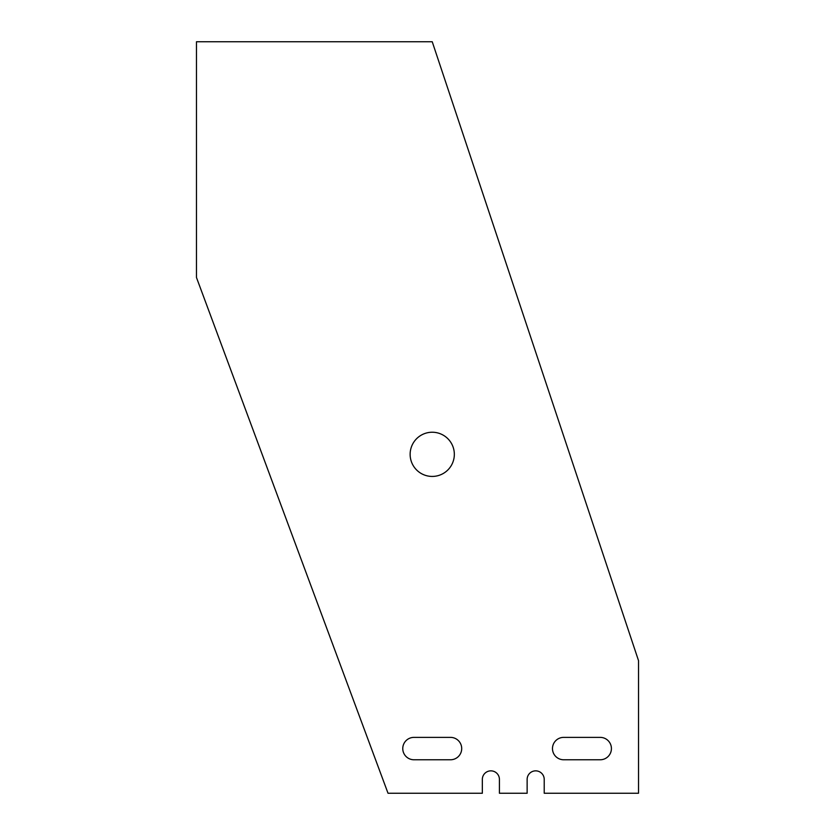 <?xml version="1.0" encoding="UTF-8"?>
<svg xmlns="http://www.w3.org/2000/svg" width="835" height="835" viewBox="0 0 835 835"><rect width="100%" height="100%" fill="white"/><g stroke="black" fill="none" stroke-linecap="round" stroke-linejoin="round"><path stroke-width="1.25" d="M388.024 793.25L196.476 277.512L196.476 41.75L432.238 41.75L638.524 660.631L638.524 793.25L544.222 793.25L544.222 779.399A8.548 8.548 0 0 0 535.673 770.851A8.548 8.548 0 0 0 527.135 779.399L527.135 793.25L499.424 793.25L499.424 779.399A8.548 8.548 0 0 0 490.886 770.851A8.548 8.548 0 0 0 482.338 779.399L482.338 793.25L388.024 793.25M454.334 454.334A22.107 22.107 0 0 0 421.184 435.192A22.107 22.107 0 0 0 421.184 473.476A22.107 22.107 0 0 0 454.334 454.334M413.962 759.766L450.503 759.766A11.199 11.199 0 0 0 461.703 748.577A11.199 11.199 0 0 0 450.503 737.378L413.962 737.378A11.199 11.199 0 0 0 402.762 748.577A11.199 11.199 0 0 0 413.962 759.766M563.677 737.378L600.219 737.378A11.199 11.199 0 0 1 611.418 748.577A11.199 11.199 0 0 1 600.219 759.766L563.677 759.766A11.199 11.199 0 0 1 552.478 748.577A11.199 11.199 0 0 1 563.677 737.378"/></g></svg>
